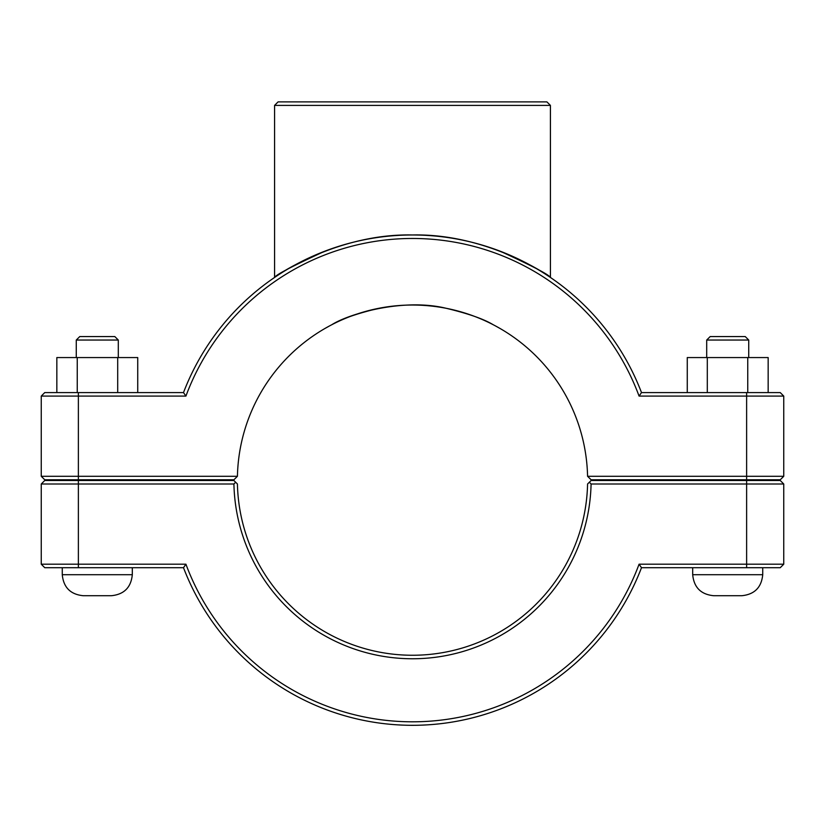 <?xml version="1.0" encoding="UTF-8"?>
<svg xmlns="http://www.w3.org/2000/svg" width="825" height="825" viewBox="0 0 825 825"><rect width="100%" height="100%" fill="white"/><g stroke="black" fill="none" stroke-linecap="round" stroke-linejoin="round"><path stroke-width="1.24" d="M41.25 396.082L185.924 396.082A241.663 241.663 0 0 1 639.076 396.082L641.499 392.587A245.169 245.169 0 0 0 183.501 392.587L44.756 392.587L41.25 396.082L41.25 476.293L44.756 479.789L233.877 479.789L237.425 476.293A175.117 175.117 0 0 1 412.5 305.023A175.117 175.117 0 0 1 587.575 476.293L591.123 479.789L780.244 479.789L783.75 476.293L587.575 476.293M324.937 251.151C292.844 265.887 276.055 274.653 274.581 277.448C273.766 277.159 337.043 233.217 412.5 234.981C487.957 233.217 551.234 277.159 550.419 277.448C548.945 274.653 532.156 265.887 500.063 251.151M762.733 479.789L762.733 480.49M762.733 567.703L762.733 574.705C761.485 587.462 754.473 594.464 741.727 595.722L713.708 595.722C700.951 594.464 693.938 587.462 692.691 574.705L762.733 574.705M706.695 340.044L710.201 336.548L745.222 336.548L748.729 340.044L706.695 340.044L706.695 357.565M707.303 392.587L707.303 357.565L687.266 357.565L687.266 392.587M747.749 392.587L747.749 357.565L707.303 357.565M768.158 392.587L768.158 357.565L747.749 357.565M76.271 340.044L118.305 340.044L114.799 336.548L79.778 336.548L76.271 340.044L76.271 357.565M118.305 357.565L118.305 340.044M137.734 392.587L137.734 357.565L117.697 357.565L117.697 392.587M77.251 392.587L77.251 357.565L117.697 357.565M56.842 392.587L56.842 357.565L77.251 357.565M62.267 574.705C63.515 587.462 70.527 594.464 83.273 595.722L111.293 595.722C124.049 594.464 131.062 587.462 132.309 574.705L62.267 574.705L62.267 567.703M62.267 480.49L62.267 479.789M746.625 480.49L780.244 480.49L783.75 483.997L746.625 483.997L746.625 564.197L639.076 564.197A241.663 241.663 0 0 1 185.924 564.197L41.25 564.197L41.25 483.997L233.918 483.997A178.623 178.623 0 0 0 412.5 658.762A178.623 178.623 0 0 0 591.082 483.997L746.625 483.997L746.625 480.49L591.123 480.49L589.349 482.243L591.082 483.997M639.076 564.197L641.499 567.703L780.244 567.703L783.75 564.197L783.75 483.997M783.75 564.197L746.625 564.197L746.625 567.703M233.918 483.997L235.651 482.243L233.877 480.49L44.756 480.49L41.25 483.997M589.349 482.243L587.575 483.997A175.117 175.117 0 0 1 412.5 655.256A175.117 175.117 0 0 1 237.425 483.997L235.651 482.243M185.924 564.197L183.501 567.703A245.169 245.169 0 0 0 641.499 567.703M183.501 567.703L44.756 567.703L41.25 564.197M500.063 328.484L495.732 326.071M493.278 324.772C483.842 319.038 468.177 313.552 446.284 308.313C423.761 303.94 401.239 303.94 378.716 308.313C356.823 313.552 341.158 319.038 331.722 324.772C348.181 314.119 402.786 297.681 446.284 308.313C468.177 313.552 483.842 319.038 493.278 324.772M324.937 328.484L329.268 326.071M639.076 396.082L783.75 396.082L783.75 476.293M237.425 476.293L41.25 476.293M185.924 396.082L183.501 392.587M641.499 392.587L780.244 392.587L783.75 396.082M274.581 105.394L550.419 105.394L546.913 101.888L278.087 101.888L274.581 105.394L274.581 277.448M78.375 567.703L78.375 480.49M746.625 479.789L746.625 392.587M78.375 479.789L78.375 392.587M692.691 479.789L692.691 480.49M692.691 567.703L692.691 574.705M748.729 340.044L748.729 357.565M132.309 574.705L132.309 567.703M132.309 480.49L132.309 479.789M550.419 277.448L550.419 105.394"/></g></svg>

